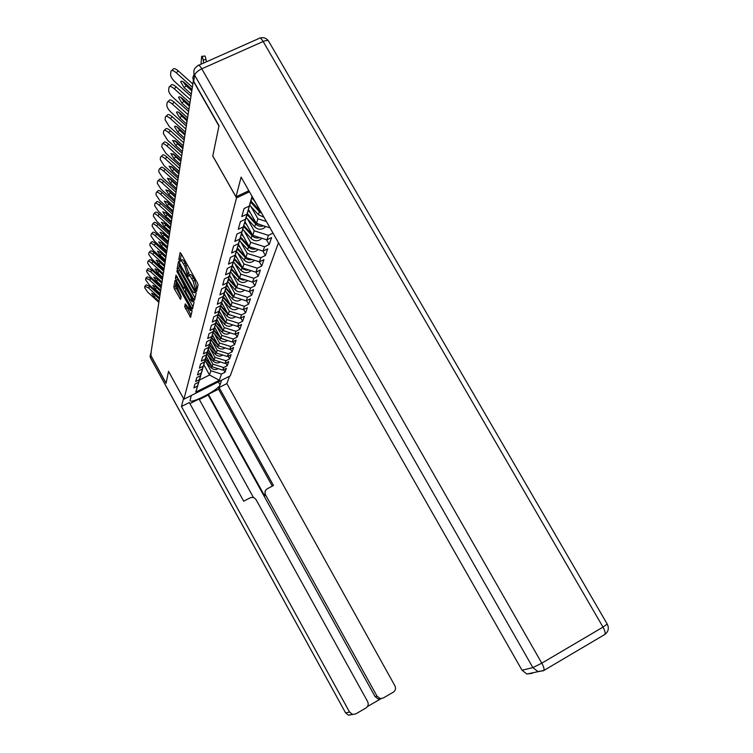 <?xml version="1.0" encoding="UTF-8"?>
<svg xmlns="http://www.w3.org/2000/svg" width="753" height="753" viewBox="0 0 753 753"><rect width="100%" height="100%" fill="white"/><g stroke="black" fill="none" stroke-linecap="round" stroke-linejoin="round"><path stroke-width="1.13" d="M195.865 290.573L196.589 291.279L198.058 284.86L197.295 282.629L181.087 253.62L180.08 252.613L178.838 259.474L180.061 261.733L180.278 260.67C180.767 260.039 181.831 261.122 183.459 263.898L184.796 266.289L187.61 275.777L188.306 276.492L188.532 275.476C189.031 274.854 190.114 275.946 191.761 278.761L193.097 281.161L195.865 290.573M181.351 254.1L180.513 258.674L181.078 260.284M180.711 260.463L181.962 259.86C182.452 259.239 183.516 260.312 185.144 263.089L189.351 275.08M184.673 306.678L190.594 317.371L192.071 310.961L176.004 281.33L175.054 280.38L173.821 287.166L174.555 289.237L180.598 299.402L181.172 296.55L175.948 284.173L178.47 286.827L188.542 304.937L190.462 310.594L185.276 303.873L184.673 306.678L186.264 305.906L191.074 315.3M151.24 351.143L150.901 355.689L166.065 383.277L168.54 371.342L166.093 383.164L150.638 355.058L193.389 80.74M168.531 371.314L183.892 399.203L236.536 197.898L249.469 191.808M193.173 80.835L218.944 126.024L212.77 156.059L236.536 197.898M193.549 299.129L194.547 300.165L196.138 293.246L195.385 291.063L178.47 261.526L177.134 268.877L177.887 271.042L193.549 299.129L194.942 298.461M194.067 302.264L192.533 308.928L191.563 307.902L176.193 280.304L175.449 278.186L176.004 275.156L183.233 287.411L184.193 288.418L184.607 286.422L176.767 270.939L194.067 302.264M278.469 242.711L230.249 375.879L183.892 399.203M223.575 369.714L225.006 372.283L226.38 368.302L222.784 370.109L212.082 366.786L206.284 356.348M225.006 372.283L221.448 374.072L219.339 380.274L195.752 392.144L197.493 386.091L193.888 387.899L194.971 384.058L198.604 382.232L199.329 379.71L195.667 381.545L196.778 377.573L200.477 375.719L201.22 373.121L197.512 374.975L198.66 370.862L202.406 368.989L203.188 366.297L199.404 368.179L200.599 363.934L204.411 362.033L205.211 359.247L201.371 361.158L202.604 356.762L206.482 354.832L207.31 351.943L203.404 353.882L204.684 349.326L208.628 347.368L209.485 344.385L205.513 346.352L206.83 341.636L210.849 339.641L211.744 336.544L207.696 338.549L209.061 333.654L213.155 331.631L214.078 328.421L209.965 330.454L211.377 325.371L215.546 323.329L216.506 319.987L212.308 322.049L213.786 316.778L218.022 314.698L219.019 311.234L214.746 313.333L216.28 307.855L220.601 305.737L221.636 302.141L217.288 304.268L218.878 298.574L223.283 296.418L224.356 292.672L219.923 294.837L221.58 288.917L226.069 286.724L227.19 282.827L222.662 285.029L224.394 278.855L228.968 276.633L230.136 272.577L225.524 274.807L227.321 268.379L231.999 266.12L233.214 261.884L228.498 264.152L230.38 257.441L235.152 255.145L236.423 250.721L231.613 253.036L233.571 246.033L238.447 243.69L239.774 239.078L234.861 241.431L236.903 234.108L241.892 231.726L243.275 226.898L238.249 229.288L240.395 221.627L245.487 219.208L246.946 214.153L241.807 216.591L244.047 208.562L249.262 206.096L252.067 196.354M273.01 233.129L268.416 235.341L266.891 239.859L252.782 235.378L245.007 221.683M266.487 239.736L269.207 244.509L271.598 237.59L266.891 239.859M269.207 244.509L264.557 246.758L263.089 251.088L249.271 246.711L241.675 233.298M262.872 251.022L265.404 255.493L267.701 248.857L263.089 251.088M265.404 255.493L260.849 257.705L259.437 261.856L245.902 257.573L238.475 244.443M259.39 261.846L261.762 266.035L263.964 259.663L259.437 261.856M261.762 266.035L257.291 268.2L255.935 272.191L242.673 268.002L235.407 255.126M256.001 272.162L258.26 276.153L260.378 270.035L255.935 272.191M258.26 276.153L253.874 278.29L252.575 282.121L239.576 278.017L232.461 265.395M252.735 282.046L254.9 285.876L256.933 279.994L252.575 282.121M254.9 285.876L250.598 287.975L249.347 291.665L236.593 287.646L229.627 275.269M249.582 291.552L251.662 295.232L253.62 289.576L249.347 291.665M251.662 295.232L247.436 297.303L246.24 300.852L233.722 296.917L226.898 284.766M246.551 300.692L248.546 304.231L250.429 298.79L246.24 300.852M248.546 304.231L244.405 306.273L243.247 309.69L230.955 305.831L224.272 293.915M243.633 309.502L245.544 312.909L247.361 307.666L243.247 309.69M245.544 312.909L241.478 314.914L240.358 318.208L228.3 314.425L221.74 302.725M240.809 317.982L242.654 321.267L244.405 316.213L240.358 318.208M242.654 321.267L238.654 323.244L237.581 326.416L225.731 322.708L219.292 311.205M238.089 326.162L239.868 329.334L241.553 324.458L237.581 326.416M239.868 329.334L235.934 331.273L234.898 334.341L223.255 330.708L216.939 319.394M235.463 334.059L237.167 337.109L238.795 332.402L234.898 334.341M237.167 337.109L233.308 339.029L232.31 341.994L220.864 338.417L214.661 327.291M232.922 341.683L234.569 344.629L236.141 340.083L232.31 341.994M234.569 344.629L230.776 346.521L229.806 349.383L218.558 345.872L212.459 334.934M230.474 349.044L232.056 351.886L233.581 347.5L229.806 349.383M232.056 351.886L228.319 353.759L227.387 356.517L216.327 353.072L210.332 342.304M228.093 356.16L229.627 358.917L231.096 354.663L227.387 356.517M229.627 358.917L225.956 360.753L225.053 363.426L214.172 360.047L208.28 349.448M225.796 363.05L227.284 365.704L228.705 361.6L225.053 363.426M227.284 365.704L223.66 367.52L222.784 370.109M202.482 369.243L198.604 382.232M212.082 366.786L212.892 364.17L207.884 355.171M202.538 369.346L199.329 379.71M223.66 367.52L212.892 364.17M204.43 362.485L200.477 375.719M214.172 360.047L215 357.346L209.908 348.187M204.487 362.588L201.22 373.121M225.956 360.753L215 357.346M206.435 355.491L202.406 368.989M216.327 353.072L217.193 350.286L212.007 340.977M206.501 355.604L203.188 366.297M228.319 353.759L217.193 350.286M208.515 348.272L204.411 362.033M218.558 345.872L219.452 342.991L214.163 333.513M208.581 348.385L205.211 359.247M230.776 346.521L219.452 342.991M210.671 340.789L206.482 354.832M220.864 338.417L221.787 335.433L216.403 325.795M210.736 340.911L207.31 351.943M233.308 339.029L221.787 335.433M212.901 333.042L208.628 347.368M223.255 330.708L224.215 327.611L218.728 317.794M212.967 333.165L209.485 344.385M235.934 331.273L224.215 327.611M215.207 325.014L210.849 339.641M225.731 322.708L226.719 319.507L221.128 309.511M215.273 325.145L211.744 336.544M238.654 323.244L226.719 319.507M217.598 316.693L213.155 331.631M228.3 314.425L229.326 311.102L223.622 300.918M217.673 316.825L214.078 328.421M241.478 314.914L229.326 311.102M220.083 308.062L215.546 323.329M230.955 305.831L232.028 302.386L226.201 292.013M220.158 308.193L216.506 319.987M244.405 306.273L232.028 302.386M222.662 299.092L218.022 314.698M233.722 296.917L234.832 293.331L228.884 282.751M222.747 299.233L219.019 311.234M247.436 297.303L234.832 293.331M225.345 289.773L220.601 305.737M236.593 287.646L237.741 283.928L231.67 273.141M225.429 289.924L221.636 302.141M250.598 287.975L237.741 283.928M228.131 280.088L223.283 296.418M239.576 278.017L240.772 274.148L234.569 263.145M228.215 280.248L224.356 292.672M253.874 278.29L240.772 274.148M231.03 270.007L226.069 286.724M242.673 268.002L243.925 263.974L237.581 252.744M231.124 270.167L227.19 282.827M257.291 268.2L243.925 263.974M234.051 259.512L228.968 276.633M245.902 257.573L247.2 253.375L240.715 241.911M234.145 259.672L230.136 272.577M260.849 257.705L247.2 253.375M237.195 248.565L231.999 266.12M249.271 246.711L250.627 242.334L243.981 230.616M237.299 248.735L233.214 261.884M264.557 246.758L250.627 242.334M240.48 237.139L235.152 255.145M252.782 235.378L254.194 230.813L247.398 218.841M240.584 237.327L236.423 250.721M268.416 235.341L254.194 230.813M243.906 225.222L238.447 243.69M270.016 227.877L256.444 223.547L248.49 209.56M256.444 223.547L257.921 218.784L250.956 206.548M244.019 225.411L239.774 239.078M266.374 221.476L257.921 218.784M247.492 212.751L241.892 231.726M260.576 211.292L252.123 196.891M247.605 212.958L243.275 226.898M251.248 199.714L245.487 219.208M251.361 199.922L246.946 214.153M252.208 196.608L249.262 206.096M151.24 351.18L151.381 350.249M200.599 375.785L199.451 380.058L209.532 375.013L210.84 370.787L205.927 361.92M203.856 364.772L209.532 375.013L219.339 380.274M200.656 375.879L197.493 386.091M199.451 380.058L195.752 392.144M221.448 374.072L210.84 370.787M197.135 288.87L194.782 280.351L193.097 281.161M188.956 275.269L190.217 274.666C190.716 274.045 191.799 275.137 193.446 277.951L194.782 280.351M179.713 263.004L178.781 268.087L179.534 270.252L195.036 298.037M194.745 291.675L179.572 264.435L181.831 272.379L191.309 289.368C192.947 292.164 194.01 293.256 194.509 292.653L195.507 291.307M193.013 306.829L177.812 279.532L176.193 280.304M177.209 276.615L177.812 279.532M185.662 287.674L185.972 286.949M189.756 299.129L192.373 301.859L190.424 296.061L185.831 288.55L185.417 290.545L186.16 292.663L189.756 299.129M186.415 305.219L186.264 305.906M176.258 281.782L175.411 286.404L181.031 297.256M203.696 63.026L203.141 59.92C202.557 56.927 202.068 55.75 201.653 56.381L200.995 64.231M202.096 56.334L204.524 56.089C204.948 55.458 205.437 56.644 206.021 59.628L206.416 61.821M171.759 70.509L172.964 69.38C173.642 68.005 175.421 68.523 178.301 70.933L176.296 72.815L192.194 87.103M192.702 83.865L178.301 70.933M182.979 81.635L186.104 85.776L184.127 87.649L191.14 93.956M191.629 90.746L186.104 85.776M176.296 72.815C173.416 70.406 171.646 69.888 170.969 71.253L170.564 74.481C170.63 76.627 172.145 79.131 175.11 82.002L190.801 96.102M184.127 87.649L180.692 81.748C181.209 80.703 182.584 81.108 184.805 82.962L191.855 89.296M248.471 190.048L248.189 191.064L235.99 196.815L241.111 177.124L522.027 670.236L532.87 667.61L194.651 75.196L193.69 81.324L219.01 125.704L212.788 155.965L235.99 196.815M532.333 673.323L526.855 674.029L522.027 670.236M193.69 81.324L192.806 77.775L193.982 74.415M221.608 380.227L220.017 384.849C218.991 389.602 190.867 404.342 190.048 400.54L191.281 395.485M168.521 371.351L183.534 398.563M183.516 398.582L181.454 406.488L189.323 402.526L243.699 501.206L250.354 497.724C252.782 496.971 254.712 497.658 256.133 499.785L367.615 701.57C368.763 704.224 368.198 706.37 365.92 708.018L355.811 713.863L348.564 715.199L345.702 712.931L349.514 712.009L352.423 714.315M253.516 497.62L199.056 399.015L189.916 403.617M381.178 698.586L378.232 699L375.116 696.666L208.167 395.043L199.319 399.504M208.167 395.043L208.412 394.29L218.521 389.188L219.104 387.513L226.86 383.597L394.92 685.823C396.069 688.458 395.523 690.586 393.264 692.214L383.258 698.003L378.232 699M229.505 376.255L226.86 383.597M181.454 406.488L349.514 712.009M367.492 706.502L381.187 698.586M375.116 696.666L377.008 696.149L265.527 494.825C264.435 492.293 265.028 490.269 267.296 488.763L273.49 485.497L219.104 387.513M377.008 696.149L380.143 698.492M265.527 494.825L264.745 496.058L208.412 394.29M264.745 496.058L265.291 490.956M272.313 486.118L218.521 389.188M260.839 211.753L251.003 201.192M254.194 200.533L251.803 197.907M261.799 213.447L259.352 211.668L250.721 202.171M263.945 217.212L258.411 214.737L249.817 205.287M262.185 225.373L255.86 222.992L247.398 213.673M250.495 213.09L248.179 210.539M263.672 225.853C260.623 226.86 257.921 226.211 255.578 223.914L247.135 214.614M265.649 226.484L264.689 227.575C261.272 230.013 257.94 229.778 254.674 226.851L246.269 217.598M258.223 237.11L252.933 235.425M252.679 235.2L243.953 225.627M246.956 225.109L244.716 222.643M259.738 237.59C256.792 238.503 254.194 237.844 251.963 235.642L243.699 226.531M261.733 238.221L260.905 239.143C257.564 241.544 254.288 241.318 251.097 238.456L242.871 229.392M254.429 248.339L249.601 246.815M249.064 246.344L240.536 236.96M243.558 236.621L241.384 234.23M255.973 248.829C253.121 249.648 250.627 248.998 248.499 246.88L240.405 237.948M257.987 249.469L257.272 250.25C253.996 252.603 250.796 252.377 247.662 249.582L239.614 240.696M169.773 86.473L170.987 85.324C171.646 84.016 173.378 84.543 176.193 86.906L174.235 88.76L189.775 102.728M190.264 99.556L176.193 86.906M180.842 97.353L183.845 101.269L181.906 103.114L188.758 109.27M189.248 106.126L183.845 101.269M174.235 88.76C171.42 86.397 169.689 85.87 169.03 87.169L168.644 90.247C168.719 92.308 170.206 94.727 173.105 97.532L188.438 111.331M181.906 103.114L178.536 97.391C179.045 96.403 180.381 96.808 182.555 98.624L189.445 104.827M167.872 101.721L169.096 100.573C169.736 99.321 171.43 99.857 174.178 102.173L172.268 103.989L187.459 117.666M187.939 114.55L174.178 102.173M178.79 112.395L181.68 116.084L179.788 117.892L186.49 123.925M186.97 120.838L181.68 116.084M172.268 103.989C169.51 101.674 167.815 101.137 167.185 102.38L166.818 105.316C166.893 107.293 168.352 109.646 171.185 112.385L186.179 125.892M179.788 117.892L176.484 112.348C176.974 111.406 178.282 111.82 180.409 113.599L187.149 119.671M166.065 116.32L167.288 115.153C167.9 113.967 169.557 114.503 172.258 116.781L170.385 118.56L185.238 131.954M185.718 128.895L172.258 116.781M176.842 126.777L179.619 130.26L177.755 132.039L184.316 137.94M184.786 134.919L179.619 130.26M170.385 118.56C167.684 116.291 166.027 115.746 165.415 116.931L165.067 119.746L169.34 126.598L184.024 139.823M177.755 132.039L174.517 126.664C174.997 125.76 176.268 126.184 178.348 127.925L184.946 133.874M164.323 130.288L165.556 129.121C166.149 127.991 167.768 128.537 170.413 130.768L168.578 132.519L183.12 145.63M183.581 142.637L170.413 130.768M174.978 140.566L177.633 143.842L175.816 145.583L182.16 151.306M182.687 148.397L177.633 143.842M168.578 132.519C165.933 130.288 164.314 129.732 163.721 130.862L163.382 133.554L167.58 140.218L181.953 153.179M175.816 145.583L172.635 140.369L176.381 141.649L182.838 147.466M162.667 143.682L163.9 142.505C164.474 141.423 166.055 141.978 168.644 144.171L166.846 145.894L181.087 158.742M181.539 155.805L168.644 144.171M173.199 153.781L175.731 156.859L173.952 158.572L180.231 164.248M180.682 161.33L175.731 156.859M166.846 145.894C164.258 143.701 162.676 143.145 162.102 144.228L161.773 146.807L165.895 153.273L179.967 165.98M173.952 158.572L170.837 153.508L174.489 154.798L180.814 160.502M250.787 259.117L246.4 257.733M245.591 257.018L237.383 247.963M240.301 247.671L238.202 245.346M252.359 259.616L249.045 259.813L246.447 258.75L237.251 248.904M254.392 260.265L253.789 260.896C250.58 263.211 247.436 262.995 244.377 260.246L236.489 251.54M161.076 156.53L162.3 155.353C162.864 154.318 164.408 154.873 166.95 157.029L165.189 158.723L179.139 171.317M179.581 168.427L166.95 157.029M171.486 166.469L173.905 169.35L172.164 171.044L178.32 176.597M178.762 173.736L173.905 169.35M165.189 158.723C162.648 156.568 161.104 156.012 160.54 157.038L160.229 159.514L164.267 165.811L177.99 178.207M172.164 171.044L169.105 166.121L172.682 167.42L178.875 173.011M247.276 269.452L243.351 268.219M242.25 267.259L234.352 258.524M237.186 258.27L235.134 256.011M248.885 269.96L246.231 270.186L243.2 269.066L234.108 259.305M250.937 270.609L250.448 271.118C247.295 273.395 244.217 273.188 241.214 270.496L233.486 261.95M159.542 168.87L160.775 167.693C161.321 166.695 162.836 167.26 165.321 169.369L163.599 171.035L177.266 183.384M177.708 180.551L165.321 169.369M169.858 178.659L172.155 181.351L170.442 183.017L176.475 188.466M176.917 185.652L172.155 181.351M163.599 171.035C161.104 168.926 159.589 168.361 159.043 169.35L158.751 171.722L162.714 177.849L176.221 190.057M170.442 183.017L167.439 178.226L170.94 179.534L177.011 185.012M243.887 279.382L240.423 278.29M239.049 277.085L231.444 268.67M234.183 268.454L232.197 266.251M245.544 279.909L242.993 280.078L240.085 278.968L231.209 269.423M247.624 280.558L247.238 280.944C244.141 283.184 241.12 282.987 238.183 280.342L230.606 271.965M158.083 180.72L159.307 179.543C159.834 178.593 161.321 179.158 163.759 181.238L162.064 182.875L175.468 194.989M175.901 192.203L163.759 181.238M168.296 190.377L170.47 192.89L168.794 194.519L174.705 199.865M175.138 197.107L170.47 192.89M162.064 182.875C159.617 180.795 158.139 180.231 157.612 181.172L157.321 183.459L161.217 189.417L174.47 201.409M168.794 194.519L165.839 189.86L169.274 191.177L175.223 196.552M240.621 288.917L237.628 287.975M235.962 286.535L228.648 278.431M231.303 278.243L229.364 276.106M242.344 289.463L235.971 287.514L228.423 279.156M244.433 290.121L244.141 290.404C241.111 292.606 238.146 292.409 235.256 289.811L227.83 281.584M156.671 192.128L157.885 190.942C158.403 190.038 159.862 190.603 162.253 192.646L160.596 194.255L173.736 206.143M174.159 203.404L162.253 192.646M166.799 201.653L168.851 203.988L167.204 205.588L173.011 210.84M173.425 208.12L168.851 203.988M160.596 194.255C158.196 192.213 156.737 191.648 156.229 192.552L155.956 194.745L159.777 200.552L172.776 212.318M167.204 205.588L164.305 201.051L167.665 202.369L173.501 207.649M237.449 298.084L234.964 297.303M233.006 295.637L225.947 287.825M228.526 287.665L226.644 285.585M239.256 298.659L233.129 296.71L225.731 288.521M241.355 299.317L241.167 299.496C238.183 301.671 235.284 301.482 232.451 298.932L225.156 290.856M155.316 203.094L156.53 201.917C157.029 201.042 158.45 201.616 160.813 203.621L159.175 205.211L172.07 216.883M172.428 214.134L160.813 203.621M165.368 212.515L167.298 214.671L165.679 216.243L171.373 221.401M171.788 218.728L167.298 214.671M159.175 205.211C156.822 203.197 155.391 202.632 154.902 203.498L154.638 205.607L158.394 211.273L171.147 222.822M165.679 216.243L162.827 211.819L166.121 213.146L171.844 218.323M234.362 306.904L232.442 306.302M230.164 304.41L223.359 296.861M225.853 296.738L224.027 294.705M236.282 307.506L230.399 305.577L223.152 297.529M238.4 308.165L238.306 308.259C235.378 310.396 232.517 310.217 229.74 307.713L222.587 299.779M154.007 213.664L155.222 212.487C155.702 211.649 157.104 212.224 159.42 214.191L157.81 215.753L170.47 227.218M170.875 224.573L159.42 214.191M164.003 222.992L165.792 224.959L164.201 226.512L169.792 231.576M170.197 228.95L165.792 224.959M157.81 215.753C155.494 213.777 154.101 213.212 153.621 214.04L153.367 216.073L157.057 221.598L169.576 232.95M164.201 226.512L161.396 222.201L164.634 223.528L170.253 228.611M231.293 315.366L230.098 314.989M227.425 312.871L220.855 305.577M223.283 305.473L221.504 303.497M233.421 316.034L227.764 314.114L220.657 306.226M235.538 316.712L235.538 316.712C232.668 318.811 229.863 318.632 227.133 316.175L220.111 308.382M152.755 223.848L153.951 222.672C154.431 221.871 155.796 222.436 158.074 224.385L156.492 225.919L168.926 237.176M169.321 234.578L158.074 224.385M162.695 233.101L164.342 234.88L162.78 236.404L168.267 241.384M168.672 238.795L164.342 234.88M156.492 225.919C154.224 223.98 152.85 223.406 152.379 224.206L152.134 226.164L155.767 231.557L168.06 242.701M162.78 236.404L160.022 232.197L163.194 233.524L168.71 238.522M224.789 321.032L218.445 313.982M220.798 313.907L219.067 311.977M230.653 324.251L225.222 322.35L218.248 314.603M232.799 324.92C229.976 326.924 227.246 326.727 224.61 324.336L217.636 316.589M151.541 233.665L152.737 232.498C153.198 231.726 154.544 232.301 156.775 234.211L155.231 235.727L167.411 246.768M167.825 244.226L156.775 234.211M161.453 242.861L162.949 244.443L161.415 245.949L166.799 250.843M167.194 248.302L162.949 244.443M155.231 235.727C152.991 233.806 151.654 233.242 151.193 234.004L150.958 235.896L154.525 241.167L166.601 252.114M161.415 245.949L158.704 241.845L161.81 243.172L167.232 248.085M222.248 328.901L216.111 322.086M218.408 322.03L216.713 320.147M227.99 332.186L222.775 330.294L215.932 322.689M230.145 332.854C227.378 334.746 224.723 334.539 222.182 332.214L215.339 324.599M150.374 243.144L151.56 241.977C152.012 241.242 153.33 241.807 155.523 243.69L154.007 245.186L165.942 256.011M166.385 253.545L155.523 243.69M160.276 252.311L161.594 253.676L160.088 255.163L165.387 259.973M165.773 257.47L161.594 253.676M154.007 245.186C151.814 243.304 150.487 242.73 150.045 243.464L149.819 245.28L153.33 250.438L165.199 261.206M160.088 255.163L157.424 251.154L160.474 252.481L165.801 257.31M219.801 336.516L213.871 329.918M216.102 329.88L214.445 328.035M225.411 339.838L220.413 337.975L213.692 330.492M227.585 340.516C224.874 342.304 222.295 342.078 219.838 339.829L213.118 332.346M149.245 252.293L150.421 251.135C150.864 250.42 152.162 250.994 154.318 252.848L152.821 254.316L164.606 265.009M164.992 262.533L154.318 252.848M159.194 261.479L160.295 262.599L158.817 264.068L164.022 268.793M164.399 266.327L160.295 262.599M152.821 254.316C150.666 252.462 149.367 251.888 148.934 252.603L148.708 254.354L152.172 259.39L163.834 269.979M158.817 264.068L156.191 260.143L159.184 261.47L164.408 266.298M217.438 343.867L211.697 337.476M213.871 337.466L212.252 335.659M222.926 347.237L218.662 345.909M218.492 345.759L211.527 338.041M225.109 347.914C222.455 349.608 219.942 349.364 217.57 347.18L210.972 339.819M148.153 261.14L149.329 259.983C149.753 259.296 151.033 259.87 153.151 261.696L151.682 263.145L163.26 273.659M163.646 271.221L153.151 261.696M158.215 270.402L159.034 271.221L157.584 272.661L162.695 277.311M163.015 274.836L159.034 271.221M151.682 263.145C149.555 261.319 148.285 260.745 147.861 261.432L147.644 263.126L151.052 268.049L162.516 278.459M157.584 272.661L154.996 268.83L157.942 270.158L163.024 274.779M215.16 350.983L209.598 344.789M211.715 344.789L210.125 343.02M220.516 354.381L216.535 353.138M216.196 352.846L209.428 345.326M222.719 355.068C220.111 356.668 217.664 356.414 215.377 354.286L208.892 347.058M147.108 269.687L148.266 268.539L152.021 270.252L150.581 271.673L161.97 282.017M162.337 279.617L152.021 270.252M157.424 279.184L157.819 279.561L156.389 280.982L161.415 285.547M161.791 283.166L157.819 279.561M150.581 271.673L146.807 270.045L146.619 271.598L149.969 276.417L161.246 286.667M156.389 280.982L153.838 277.236L156.737 278.554L161.791 283.147M212.958 357.863L207.564 351.858M209.635 351.886L208.073 350.145M218.182 361.289L214.483 360.141M213.974 359.689L207.404 352.376M220.403 361.977C217.852 363.501 215.471 363.228 213.259 361.158L206.887 354.051M146.091 277.951L147.24 276.812L150.939 278.516L149.508 279.928L160.709 290.103M161.076 287.74L150.939 278.516M149.508 279.928L145.818 278.215L145.621 279.805L148.915 284.512L160.013 294.602M156.624 287.637L155.231 289.02L160.182 293.519M155.231 289.02L152.727 285.359L155.57 286.677L160.54 291.204M210.831 364.527L205.597 358.701M207.612 358.739L206.087 357.035M215.913 367.972L212.497 366.909M211.819 366.316L205.447 359.209M218.163 368.669C215.669 370.109 213.344 369.827 211.207 367.812L204.938 360.828M145.103 285.961L146.251 284.822L149.875 286.526L148.482 287.91L159.495 297.934M159.862 295.6L149.875 286.526M148.482 287.91L144.83 286.281L144.661 287.74L147.908 292.352L158.827 302.282M155.466 295.468L154.111 296.814L158.987 301.238M154.111 296.814L151.645 293.228L154.44 294.545L159.335 298.988M186.904 121.214L186.697 122.579M154.299 331.461L154.45 330.492M197.211 287.401L195.526 288.22M193.446 277.951L191.761 278.761M188.749 273.433L187.073 274.233M188.928 272.586L187.243 273.386M186.48 265.489L184.796 266.289M185.144 263.089L183.459 263.898M180.513 258.674L178.838 259.474M197.013 288.23L195.338 289.039M179.534 270.252L177.887 271.042M178.781 268.087L177.134 268.877M194.735 289.905L194.218 290.15M180.776 264.896L180.259 265.141M180.334 264.105L179.694 264.407L180.315 264.077M195.799 291.929L194.547 292.531M192.919 307.243L191.563 307.902M177.068 277.415L175.449 278.186M185.84 287.59L184.212 288.371M185.454 286.008L184.607 286.422M184.353 284.041L183.854 284.276M177.774 272.247L177.284 272.482M190.923 295.825L190.424 296.061M187.299 289.321L186.8 289.566M189.022 304.701L188.542 304.937M178.941 286.601L178.47 286.827M180.918 297.802L179.656 298.414M176.146 288.465L174.555 289.237M175.411 286.404L173.821 287.166M190.98 315.705L189.643 316.364M186.989 307.958L185.398 308.739M206.021 59.628L203.141 59.92M198.726 65.238L258.9 38.516C259.766 37.311 261.187 38.309 263.164 41.5C266.223 40.229 268.068 40.173 268.699 41.321L607.219 624.058L603.012 627.117L263.164 41.5L201.776 68.815L541.793 663.167L603.012 627.117C604.941 630.628 605.563 633.075 604.857 634.45L604.358 634.798M543.431 670.772L543.864 670.462C544.428 669.163 543.732 666.725 541.793 663.167L532.87 667.61L537.821 671.497L543.431 670.772M194.651 75.196C195.366 72.928 197.747 70.801 201.776 68.815C199.809 65.567 198.472 64.523 197.766 65.662L194.942 68.241L194.02 70.085L193.794 72.665L194.651 75.196M150.901 355.689L150.553 357.901L345.627 712.94L348.564 715.199L351.444 714.541M218.361 381.865L220.017 384.849M345.627 712.94L150.572 358.07L150.412 354.174M258.411 214.737L259.352 211.668M254.674 226.851L255.578 223.914M251.097 238.456L251.963 235.642M247.662 249.582L248.499 246.88M244.377 260.246L245.177 257.658M241.214 270.496L241.986 268.002M238.183 280.342L238.917 277.951M235.256 289.811L235.971 287.514M232.451 298.932L233.129 296.71M229.74 307.713L230.399 305.577M227.133 316.175L227.764 314.114M224.61 324.336L225.222 322.35M222.182 332.214L222.775 330.294M219.838 339.829L220.413 337.975M217.57 347.18L218.125 345.382M215.377 354.286L215.913 352.555M213.259 361.158L213.777 359.482M211.207 367.812L211.706 366.193M195.836 292.013L194.509 292.653M185.831 287.627L184.193 288.418M193.813 301.162L192.373 301.859M186.65 288.154L185.953 288.493M191.836 309.925L190.462 310.594M177.247 283.552L176.258 284.032M180.692 81.748L181.294 81.183M607.266 624.133C609.215 628.247 608.405 631.682 604.857 634.45L543.864 670.462L526.855 674.029M268.482 40.973C266.336 38.074 263.512 37.095 260.02 38.026M150.035 356.056L150.572 358.07M264.689 227.575L265.103 226.305M260.905 239.143L261.253 238.07M257.272 250.25L257.573 249.337M178.536 97.391L179.101 96.864M176.484 112.348L177.011 111.858M174.517 126.664L175.007 126.193M253.789 260.896L254.034 260.143M250.448 271.118L250.645 270.515"/></g></svg>
